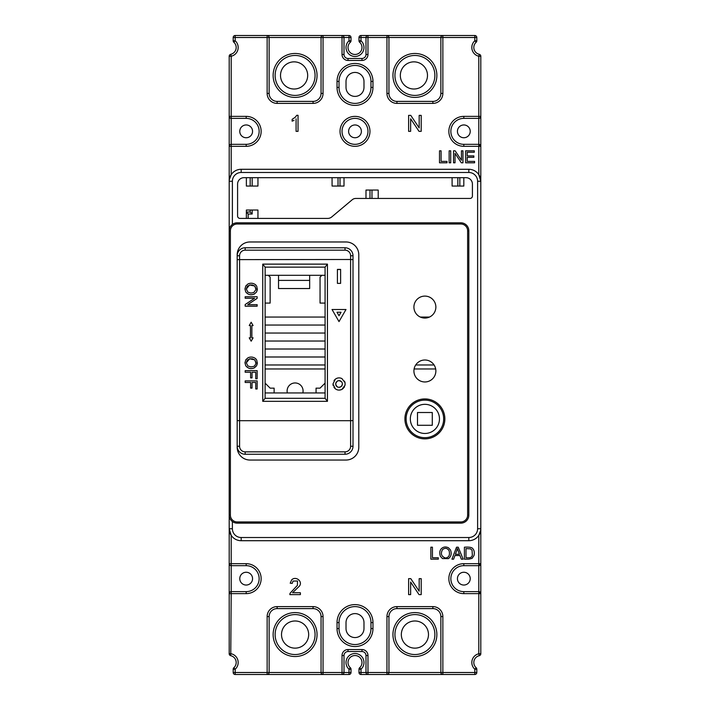 <?xml version="1.0" encoding="UTF-8"?>
<svg xmlns="http://www.w3.org/2000/svg" width="710" height="710" viewBox="0 0 710 710"><rect width="100%" height="100%" fill="white"/><g stroke="black" fill="none" stroke-linecap="round" stroke-linejoin="round"><path stroke-width="1.06" d="M452.092 177.677L452.092 186.064L463.825 186.064L463.825 177.677M332.076 177.677L332.076 186.064L344.013 186.064L344.013 177.677M246.37 177.677L246.37 186.064L257.952 186.064L257.952 177.677M257.952 218.414L257.952 210.027L246.37 210.027L246.37 218.414M378.208 198.445L378.208 190.058L365.987 190.058L365.987 198.445M470.02 198.445L355.817 198.445A5.591 5.591 0 0 0 352.222 199.75L331.765 216.923A6.39 6.39 0 0 1 327.656 218.414L239.98 218.414A2.396 2.396 0 0 1 237.584 216.017L237.584 184.067A6.39 6.39 0 0 1 243.974 177.677L466.026 177.677A6.39 6.39 0 0 1 472.416 184.067L472.416 196.049A2.396 2.396 0 0 1 470.02 198.445M232.392 521.539L232.392 528.728A8.786 8.786 0 0 0 241.178 537.514L468.822 537.514A8.786 8.786 0 0 0 477.608 528.728L477.608 181.272A8.786 8.786 0 0 0 468.822 172.486L241.178 172.486A8.786 8.786 0 0 0 232.392 181.272L232.392 224.404M460.834 521.939A6.789 6.789 0 0 0 467.624 515.149L467.624 230.794A6.789 6.789 0 0 0 460.834 224.005L237.184 224.005A6.789 6.789 0 0 0 230.395 230.794L230.395 515.149A6.789 6.789 0 0 0 237.184 521.939L460.834 521.939L460.834 523.137A7.987 7.987 0 0 0 468.822 515.149L468.822 230.794L468.822 515.149A7.987 7.987 0 0 1 460.834 523.137L237.184 523.137A7.987 7.987 0 0 1 229.197 515.149L229.197 56.241A1.997 1.997 0 0 1 230.75 54.297A6.993 6.993 0 0 0 233.856 42.272A6.993 6.993 0 0 1 230.75 54.297L231.194 56.241A8.99 8.99 0 0 0 235.188 40.781L235.188 37.497L269.134 37.497A1.997 1.997 0 0 0 267.137 35.5L323.05 35.5A1.997 1.997 0 0 0 321.053 37.497L269.134 37.497L269.134 93.409A7.987 7.987 0 0 0 277.122 101.397L313.066 101.397A7.987 7.987 0 0 0 321.053 93.409L321.053 37.497L323.05 37.497L323.05 93.409A9.984 9.984 0 0 1 313.066 103.394L277.122 103.394A9.984 9.984 0 0 1 267.137 93.409L267.137 35.5L235.188 35.5L235.188 37.497L233.191 37.497L233.191 40.781A1.997 1.997 0 0 0 233.856 42.272L235.188 40.781L233.191 40.781M237.184 420.56L239.581 420.702L239.581 446.262L237.184 446.262L237.184 447.256A12.78 12.78 0 0 0 249.964 460.036L346.018 460.036A12.78 12.78 0 0 0 358.79 447.256L358.79 254.757A12.78 12.78 0 0 0 346.018 241.977L249.964 241.977A12.78 12.78 0 0 0 237.184 254.757L237.184 255.76A7.987 7.987 0 0 1 245.172 247.772L345.016 247.772A7.987 7.987 0 0 1 353.003 255.76L353.003 446.262A7.987 7.987 0 0 1 345.016 454.249L245.172 454.249A7.987 7.987 0 0 1 237.184 446.262L237.184 255.76L239.581 255.76L239.581 420.702L350.607 420.702L350.607 259.487L353.003 259.629M293.07 120.815L294.011 120.318M292.147 119.315L295.032 117.443L292.147 119.315L292.147 121.215M229.197 56.241L231.194 56.241L231.194 116.369L246.175 116.369A14.981 14.981 0 0 1 261.147 131.35A14.981 14.981 0 0 1 246.175 146.331L231.194 146.331L231.194 174.651A11.981 11.981 0 0 1 241.178 169.291L468.822 169.291A11.981 11.981 0 0 1 478.806 174.651L478.806 146.331L480.803 146.331L480.803 653.759L478.806 653.759L478.806 591.634L480.803 593.631A1.997 1.997 0 0 0 478.806 591.634L478.806 565.675A1.997 1.997 0 0 0 480.803 563.678L480.803 528.728A11.981 11.981 0 0 1 468.822 540.709L241.178 540.709A11.981 11.981 0 0 1 231.194 535.349L231.194 565.675L246.175 565.675A12.984 12.984 0 0 1 259.15 578.65A12.984 12.984 0 0 1 246.175 591.634L231.194 591.634L231.194 565.675A1.997 1.997 0 0 1 229.197 563.678L229.197 515.149L230.395 515.149M410.637 131.35L408.614 131.35L408.614 115.375L410.779 115.375L419.175 127.915L419.175 115.375L421.199 115.375L421.199 131.35L419.033 131.35L410.637 118.792L410.637 131.35M296.079 118.854L296.079 131.35L298.04 131.35L298.04 115.313L296.771 115.313L295.032 117.443M410.637 594.625L410.637 582.067L419.033 594.625L421.199 594.625L421.199 578.65L419.175 578.65L419.175 591.19L410.779 578.65L408.614 578.65L408.614 594.625L410.637 594.625M292.547 592.743L300.383 592.743L300.383 594.625L289.822 594.625L290.053 593.267L297.428 585.333L297.508 581.011L293.07 581.055L292.209 583.407L290.195 583.203L291.748 579.768C296.336 575.49 303.827 582.413 298.661 586.859L292.547 592.743L298.661 586.859M438.336 559.178L430.855 559.178L430.855 547.197L432.434 547.197L432.434 557.767L438.336 557.767L438.336 559.178M440.431 556.338C439.304 553.161 439.614 550.614 441.345 548.67C443.395 546.789 445.773 546.487 448.471 547.783L450.504 549.993C451.871 553.685 451.169 556.569 448.383 558.646L442.445 558.566L440.431 556.338M442.587 549.504C440.333 553.667 441.292 556.507 445.463 558.024C448.977 557.528 450.175 555.069 449.075 550.64C447.318 548.049 445.152 547.667 442.587 549.504M453.61 559.178L451.933 559.178L456.53 547.197L458.243 547.197L463.142 559.178L461.34 559.178L459.938 555.548L454.933 555.548L453.61 559.178M456.699 550.747L455.385 554.261L459.45 554.261L457.347 548.457L456.699 550.747M468.733 559.178L464.411 559.178L464.411 547.197C468.609 546.922 471.28 547.268 472.425 548.226C474.209 550.072 474.733 552.513 473.996 555.548L472.088 558.371L468.733 559.178M465.991 548.608L465.991 557.767C468.813 557.962 470.65 557.678 471.484 556.924L472.363 555.406L472.061 550.215L470.561 548.857L465.991 548.608M446.998 162.803L446.998 161.392L441.087 161.392L441.087 150.822L439.508 150.822L439.508 162.803L446.998 162.803M450.735 162.803L449.146 162.803L449.146 150.822L450.735 150.822L450.735 162.803M455.03 162.803L453.512 162.803L453.512 150.822L455.146 150.822L461.438 160.229L461.438 150.822L462.955 150.822L462.955 162.803L461.322 162.803L455.03 153.387L455.03 162.803M474.591 162.803L465.653 162.803L465.653 150.822L474.316 150.822L474.316 152.233L467.233 152.233L467.233 155.907L473.863 155.907L473.863 157.309L467.233 157.309L467.233 161.392L474.591 161.392L474.591 162.803M480.803 146.331A1.997 1.997 0 0 0 478.806 144.334L480.803 146.331L480.803 116.369A1.997 1.997 0 0 1 478.806 118.375L478.806 144.334L463.825 144.334A12.984 12.984 0 0 1 450.85 131.35A12.984 12.984 0 0 1 463.825 118.375L478.806 118.375A1.997 1.997 0 0 0 480.803 116.369L480.803 56.241A1.997 1.997 0 0 0 479.25 54.297L478.806 56.241A8.99 8.99 0 0 1 474.812 40.781L474.812 37.497L442.862 37.497L442.862 93.409A9.984 9.984 0 0 1 432.878 103.394L396.934 103.394A9.984 9.984 0 0 1 386.95 93.409L386.95 37.497L367.975 37.497L367.975 54.475A5.991 5.991 0 0 1 361.993 60.456L348.006 60.456A5.991 5.991 0 0 1 342.025 54.475L342.025 37.497L323.05 37.497L323.05 35.5L349.009 35.5A1.997 1.997 0 0 1 351.006 37.497L351.006 40.781A1.997 1.997 0 0 1 350.341 42.272A6.993 6.993 0 0 0 349.968 52.327A6.993 6.993 0 0 0 360.032 52.327A6.993 6.993 0 0 0 359.659 42.272A1.997 1.997 0 0 1 358.994 40.781L358.994 37.497A1.997 1.997 0 0 1 360.991 35.5L367.975 35.5A1.997 1.997 0 0 0 365.987 37.497L360.991 37.497L360.991 40.781L359.659 42.272M470.224 131.35A6.39 6.39 0 0 1 460.63 136.888A6.39 6.39 0 0 1 460.63 125.812A6.39 6.39 0 0 1 470.224 131.35M478.806 565.675L463.825 565.675A12.984 12.984 0 0 0 450.85 578.65A12.984 12.984 0 0 0 463.825 591.634L478.806 591.634A1.997 1.997 0 0 1 480.803 593.631L463.825 593.631L463.825 591.634A12.984 12.984 0 0 1 450.85 578.65A12.984 12.984 0 0 1 463.825 565.675L463.825 563.678L478.806 563.678L478.806 565.675L480.803 563.678L478.806 563.678L478.806 535.349A11.981 11.981 0 0 1 468.822 540.709L468.822 537.514M457.435 578.65A6.39 6.39 0 0 0 463.825 585.04A6.39 6.39 0 0 0 470.224 578.65A6.39 6.39 0 0 0 463.825 572.26A6.39 6.39 0 0 0 457.435 578.65M476.809 669.219L476.809 672.503L474.812 672.503L474.812 669.219A8.99 8.99 0 0 1 478.806 653.759L479.25 655.703A6.993 6.993 0 0 0 476.144 667.728L474.812 669.219L476.809 669.219A1.997 1.997 0 0 0 476.144 667.728A1.997 1.997 0 0 1 476.809 669.219M267.137 616.591A9.984 9.984 0 0 1 277.122 606.606L313.066 606.606A9.984 9.984 0 0 1 323.05 616.591L323.05 674.5A1.997 1.997 0 0 1 321.053 672.503L342.025 672.503L342.025 655.534A5.991 5.991 0 0 1 348.006 649.543L361.993 649.543A5.991 5.991 0 0 1 367.975 655.534L367.975 672.503L386.95 672.503L386.95 616.591A9.984 9.984 0 0 1 396.934 606.606L432.878 606.606A9.984 9.984 0 0 1 442.862 616.591L442.862 672.503L474.812 672.503L474.812 674.5A1.997 1.997 0 0 0 476.809 672.503A1.997 1.997 0 0 1 474.812 674.5L360.991 674.5A1.997 1.997 0 0 1 358.994 672.503L358.994 669.219L360.991 669.219L360.991 672.503L365.987 672.503L365.987 655.534A3.994 3.994 0 0 0 361.993 651.54L348.006 651.54A3.994 3.994 0 0 0 344.013 655.534L344.013 672.503L349.009 672.503L349.009 669.219A8.99 8.99 0 0 1 348.53 656.28A8.99 8.99 0 0 1 361.47 656.28A8.99 8.99 0 0 1 360.991 669.219L359.659 667.728A1.997 1.997 0 0 0 358.994 669.219A1.997 1.997 0 0 1 359.659 667.728A6.993 6.993 0 0 0 360.032 657.673A6.993 6.993 0 0 0 349.968 657.673A6.993 6.993 0 0 0 350.341 667.728L349.009 669.219L351.006 669.219L351.006 672.503A1.997 1.997 0 0 1 349.009 674.5L267.137 674.5A1.997 1.997 0 0 0 269.134 672.503L321.053 672.503L321.053 616.591A7.987 7.987 0 0 0 313.066 608.603L277.122 608.603A7.987 7.987 0 0 0 269.134 616.591L269.134 672.503L267.137 672.503L267.137 616.591L269.134 616.591M479.25 655.703A1.997 1.997 0 0 0 480.803 653.759A1.997 1.997 0 0 1 479.25 655.703M358.994 37.497L360.991 37.497L360.991 35.5L474.812 35.5A1.997 1.997 0 0 1 476.809 37.497L476.809 40.781A1.997 1.997 0 0 1 476.144 42.272A6.993 6.993 0 0 0 479.25 54.297A1.997 1.997 0 0 1 480.803 56.241L478.806 56.241L478.806 116.369L463.825 116.369A14.981 14.981 0 0 0 448.853 131.35A14.981 14.981 0 0 0 463.825 146.331L478.806 146.331L478.806 144.334M432.283 412.51L417.498 412.51L417.498 425.29L432.283 425.29L432.283 412.51M262.744 264.129L265.141 267.146L265.105 398.31L325.082 398.31L327.443 401.327L262.744 401.327L262.744 264.129L327.443 264.129L327.443 401.327M327.443 264.129L325.073 267.137L265.114 267.137M325.082 398.31L325.073 267.137M265.105 398.31L262.744 401.327M439.472 418.9A14.582 14.582 0 0 1 417.604 431.52A14.582 14.582 0 0 1 417.604 406.28A14.582 14.582 0 0 1 439.472 418.9M413.912 370.975A10.987 10.987 0 0 1 424.891 359.997A10.987 10.987 0 0 1 435.869 370.975A10.987 10.987 0 0 1 424.891 381.962A10.987 10.987 0 0 1 413.912 370.975M413.912 307.075A10.987 10.987 0 0 1 424.891 296.097A10.987 10.987 0 0 1 435.869 307.075A10.987 10.987 0 0 1 424.891 318.062A10.987 10.987 0 0 1 413.912 307.075M237.184 259.629L350.607 259.487L350.607 255.76A5.591 5.591 0 0 0 345.016 250.168L245.172 250.168A5.591 5.591 0 0 0 239.581 255.76M239.581 446.262A5.591 5.591 0 0 0 245.172 451.853L345.016 451.853A5.591 5.591 0 0 0 350.607 446.262L350.607 420.702L353.003 420.56M337.419 269.401L337.419 283.37L340.614 283.37L340.614 269.401L337.419 269.401M345.051 382.699L341.918 378.572C339.611 377.489 337.419 377.684 335.333 379.158L332.963 383.986L335.333 388.823C337.401 390.287 339.593 390.482 341.9 389.408L345.06 385.202L345.051 382.699L345.06 383.95M332.031 309.498L346.001 309.498L339.016 321.594L332.031 309.498L346.001 309.516M250.612 372.253L245.172 372.253L245.172 370.664L257.153 370.664L257.153 378.749L255.742 378.749L255.742 372.253L252.032 372.253L252.032 377.88L250.612 377.88L250.612 372.217L245.172 372.217L245.172 370.664M245.784 285.952L248.012 283.938C250.754 282.749 253.31 283.05 255.68 284.852L256.754 286.263L257.313 289.786L256.576 291.979L254.358 294.002C250.887 295.458 248.003 294.748 245.704 291.89L244.968 288.97L245.784 285.952M253.088 337.862L251.864 337.862L251.864 325.562L253.088 325.562L251.162 322.233L249.237 325.562L250.461 325.562L250.461 337.862L249.237 337.862L251.162 341.19L253.088 337.862M245.172 298.253L254.588 298.253L245.172 304.546L245.172 306.179L257.153 306.179L257.153 304.652L247.746 304.652L257.153 298.36L257.153 296.736L245.172 296.736L245.172 298.253M245.784 359.792L248.012 357.769C250.754 356.58 253.31 356.89 255.68 358.683L256.745 360.103L257.322 363.618L256.576 365.81L254.358 367.842C250.887 369.289 248.003 368.588 245.704 365.721L244.968 362.81L245.784 359.792M250.612 382.477L245.172 382.477L245.172 380.897L257.153 380.897L257.153 388.973L255.742 388.973L255.742 382.477L252.032 382.477L252.032 388.104L250.612 388.104L250.612 382.442L245.172 382.442L245.172 380.897M340.614 283.37L340.614 269.507L337.419 269.507L337.419 283.37M344.971 382.379L344.474 381.128M342.131 389.284L343.383 388.317M344.119 387.438L344.501 386.808M336.771 389.648L337.64 389.932M339.185 390.092L341.297 389.683M332.963 383.986L333.194 385.654M333.966 387.349L335.333 388.823M334.738 379.681L334.037 380.524M339.815 377.924L339.256 377.88M336.505 378.448L335.333 379.158M340.587 380.95L341.936 382.158L342.469 383.986L341.43 386.426M340.125 387.216L339.628 387.332M337.88 387.163L337.064 386.719M336.709 386.417L336.256 385.876M335.99 385.406L335.794 384.855M335.679 383.986C336.868 380.32 338.945 379.717 341.936 382.158L342.469 383.986L341.927 385.823C338.954 388.264 336.868 387.651 335.679 383.986L335.839 382.956M336.016 382.512L336.38 381.927M337.534 380.959L338.342 380.675M339.486 380.622L340.01 380.729M341.048 312.231L339.016 315.746L336.984 312.231L339.016 315.737L341.048 312.222L336.984 312.222M275.125 75.438A19.969 19.969 0 0 0 305.078 92.735A19.969 19.969 0 0 0 305.078 58.14A19.969 19.969 0 0 0 275.125 75.438M394.938 75.438A19.969 19.969 0 0 0 424.891 92.735A19.969 19.969 0 0 0 424.891 58.14A19.969 19.969 0 0 0 394.938 75.438M342.025 131.35A12.984 12.984 0 0 0 361.488 142.595A12.984 12.984 0 0 0 361.488 120.105A12.984 12.984 0 0 0 342.025 131.35A12.984 12.984 0 0 0 355 144.334A12.984 12.984 0 0 0 367.975 131.35M370.975 87.419L370.975 81.428A15.975 15.975 0 0 0 355 65.453A15.975 15.975 0 0 0 339.025 81.428L339.025 87.419A15.975 15.975 0 0 0 355 103.394A15.975 15.975 0 0 0 370.975 87.419L372.972 87.419A17.972 17.972 0 0 1 355 105.391A17.972 17.972 0 0 1 337.028 87.419L337.028 81.428A17.972 17.972 0 0 1 355 63.456A17.972 17.972 0 0 1 372.972 81.428L372.972 87.419M350.341 42.272L349.009 40.781L349.009 37.497L342.025 37.497L342.025 35.5A1.997 1.997 0 0 1 344.013 37.497L344.013 54.475A3.994 3.994 0 0 0 348.006 58.468L361.993 58.468A3.994 3.994 0 0 0 365.987 54.475L365.987 37.497L367.975 37.497L367.975 35.5M440.866 37.497L442.862 37.497L442.862 35.5A1.997 1.997 0 0 0 440.866 37.497L388.947 37.497A1.997 1.997 0 0 0 386.95 35.5L386.95 37.497L388.947 37.497L388.947 93.409A7.987 7.987 0 0 0 396.934 101.397L432.878 101.397A7.987 7.987 0 0 0 440.866 93.409L440.866 37.497L440.866 93.409L442.862 93.409M361.993 60.456L361.993 58.468A3.994 3.994 0 0 0 365.987 54.475L367.975 54.475M386.95 93.409L388.947 93.409A7.987 7.987 0 0 0 396.934 101.397L432.878 101.397L432.878 103.394M267.137 93.409L269.134 93.409A7.987 7.987 0 0 0 277.122 101.397L313.066 101.397L313.066 103.394M361.39 131.35A6.39 6.39 0 0 0 355 124.96A6.39 6.39 0 0 0 348.61 131.35A6.39 6.39 0 0 0 355 137.74A6.39 6.39 0 0 0 361.39 131.35M325.047 392.941L265.141 392.941M325.047 275.302L265.141 275.302M337.028 628.572L339.025 628.572A15.975 15.975 0 0 0 355 644.547A15.975 15.975 0 0 0 370.975 628.572L370.975 622.581A15.975 15.975 0 0 0 355 606.606A15.975 15.975 0 0 0 339.025 622.581L339.025 628.572A15.975 15.975 0 0 0 355 644.547A15.975 15.975 0 0 0 370.975 628.572L372.972 628.572A17.972 17.972 0 0 1 355 646.544A17.972 17.972 0 0 1 337.028 628.572L337.028 622.581L339.025 622.581A15.975 15.975 0 0 1 355 606.606A15.975 15.975 0 0 1 370.975 622.581L372.972 622.581L372.972 628.572M267.137 674.5L267.137 672.503L235.188 672.503L235.188 674.5L267.137 674.5A1.997 1.997 0 0 0 269.134 672.503M388.947 616.591L388.947 672.503L440.866 672.503L440.866 616.591A7.987 7.987 0 0 0 432.878 608.603L396.934 608.603A7.987 7.987 0 0 0 388.947 616.591L386.95 616.591M350.341 667.728A1.997 1.997 0 0 1 351.006 669.219A1.997 1.997 0 0 0 350.341 667.728A6.993 6.993 0 0 1 349.968 657.673A6.993 6.993 0 0 1 360.032 657.673A6.993 6.993 0 0 1 359.659 667.728M349.009 674.5L349.009 672.503L351.006 672.503A1.997 1.997 0 0 1 349.009 674.5L342.025 674.5A1.997 1.997 0 0 0 344.013 672.503L342.025 672.503L342.025 674.5A1.997 1.997 0 0 0 344.013 672.503M348.006 649.543L348.006 651.54A3.994 3.994 0 0 0 344.013 655.534L342.025 655.534M365.987 672.503A1.997 1.997 0 0 0 367.975 674.5L367.975 672.503L365.987 672.503A1.997 1.997 0 0 0 367.975 674.5L360.991 674.5A1.997 1.997 0 0 1 358.994 672.503L360.991 672.503L360.991 674.5M386.95 674.5A1.997 1.997 0 0 0 388.947 672.503L386.95 672.503L386.95 674.5A1.997 1.997 0 0 0 388.947 672.503M442.862 616.591L440.866 616.591L440.866 672.503A1.997 1.997 0 0 0 442.862 674.5L442.862 672.503L440.866 672.503A1.997 1.997 0 0 0 442.862 674.5M394.938 634.562A19.969 19.969 0 0 0 424.891 651.86A19.969 19.969 0 0 0 424.891 617.265A19.969 19.969 0 0 0 394.938 634.562A19.969 19.969 0 0 0 424.891 651.86A19.969 19.969 0 0 0 424.891 617.265A19.969 19.969 0 0 0 394.938 634.562M275.125 634.562A19.969 19.969 0 0 0 305.078 651.86A19.969 19.969 0 0 0 305.078 617.265A19.969 19.969 0 0 0 275.125 634.562A19.969 19.969 0 0 0 305.078 651.86A19.969 19.969 0 0 0 305.078 617.265A19.969 19.969 0 0 0 275.125 634.562M231.194 565.675A1.997 1.997 0 0 1 229.197 563.678L246.175 563.678A14.981 14.981 0 0 1 261.147 578.65A14.981 14.981 0 0 1 246.175 593.631L231.194 593.631L230.75 655.703A1.997 1.997 0 0 1 229.197 653.759L229.197 219.212M253.71 292.582L255.964 289.573L254.846 286.094L252.369 284.976L249.893 284.967L247.302 286.316L246.326 288.961L247.843 292.13L250.896 293.07L253.71 292.582M253.71 366.413L254.81 365.685L255.964 363.405L254.846 359.934L252.378 358.816L249.893 358.798L247.302 360.156L246.326 362.774L247.834 365.961L250.941 366.901L253.71 366.413M239.776 578.65A6.39 6.39 0 0 1 249.361 573.112A6.39 6.39 0 0 1 249.361 584.188A6.39 6.39 0 0 1 239.776 578.65M255.999 288.89L254.846 286.059L249.6 284.976L246.326 288.97M255.999 362.819L254.846 359.89L249.592 358.816L246.326 362.774M252.556 131.35A6.39 6.39 0 0 1 242.971 136.888A6.39 6.39 0 0 1 242.971 125.812A6.39 6.39 0 0 1 252.556 131.35M252.032 377.835L250.612 377.835M255.742 372.253L252.032 372.253M257.153 370.664L257.153 378.714L255.742 378.714M257.366 288.81L256.576 291.934L254.358 293.967C250.887 295.413 248.003 294.712 245.704 291.845L244.968 288.846M251.864 325.562L253.062 325.526M249.263 325.526L250.461 325.562M249.237 337.818L251.162 341.155L253.088 337.818M245.172 296.736L245.172 298.218L254.588 298.253M245.172 304.546L245.172 306.134L257.153 306.134L257.153 304.652M247.746 304.652L257.153 298.324L257.153 296.736M257.366 362.641L256.576 365.774L254.358 367.807C250.887 369.253 248.003 368.543 245.704 365.685L244.968 362.597M252.032 388.059L250.612 388.059M255.742 382.477L252.032 382.477M257.153 380.897L257.153 388.938L255.742 388.938M233.191 669.219L233.191 672.503L235.188 672.503L235.188 669.219L233.191 669.219A1.997 1.997 0 0 1 233.856 667.728A6.993 6.993 0 0 0 230.75 655.703A6.993 6.993 0 0 1 233.856 667.728L235.188 669.219A8.99 8.99 0 0 0 231.194 653.759L229.197 653.759M229.197 593.631A1.997 1.997 0 0 1 231.194 591.634A1.997 1.997 0 0 0 229.197 593.631L231.194 593.631L231.194 591.634M246.175 146.331L246.175 144.334L231.194 144.334L231.194 118.375L246.175 118.375A12.984 12.984 0 0 1 259.15 131.35A12.984 12.984 0 0 1 246.175 144.334A12.984 12.984 0 0 0 259.15 131.35A12.984 12.984 0 0 0 246.175 118.375L246.175 116.378M229.197 146.331A1.997 1.997 0 0 1 231.194 144.334A1.997 1.997 0 0 0 229.197 146.331L231.194 146.331L231.194 144.334M231.194 118.375A1.997 1.997 0 0 1 229.197 116.369A1.997 1.997 0 0 0 231.194 118.375L231.194 116.378L229.197 116.378M233.191 37.497A1.997 1.997 0 0 1 235.188 35.5A1.997 1.997 0 0 0 233.191 37.497M235.188 674.5A1.997 1.997 0 0 1 233.191 672.503M230.395 230.794L229.197 230.794A7.987 7.987 0 0 1 237.184 222.807L460.834 222.807A7.987 7.987 0 0 1 468.822 230.794A7.987 7.987 0 0 0 460.834 222.807L460.834 224.005M444.859 418.9A19.969 19.969 0 0 1 414.906 436.197A19.969 19.969 0 0 1 414.906 401.603A19.969 19.969 0 0 1 444.859 418.9A19.969 19.969 0 0 1 414.906 436.197A19.969 19.969 0 0 1 414.906 401.603A19.969 19.969 0 0 1 444.859 418.9M478.806 535.349L480.705 530.264M241.178 537.514L241.178 540.709A11.981 11.981 0 0 1 229.197 528.728L231.194 535.349M468.822 172.486L468.822 169.291A11.981 11.981 0 0 1 480.803 181.272L478.806 174.651M232.392 181.272L229.197 181.272A11.981 11.981 0 0 1 241.178 169.291L241.178 172.486M231.194 174.651L229.294 179.737M427.491 75.438A13.579 13.579 0 0 0 407.123 63.678A13.579 13.579 0 0 0 407.123 87.197A13.579 13.579 0 0 0 427.491 75.438M307.678 75.438A13.579 13.579 0 0 0 287.31 63.678A13.579 13.579 0 0 0 287.302 87.197A13.579 13.579 0 0 0 307.678 75.438M309.666 280.397L309.666 288.535L278.524 288.535L278.524 280.397L309.666 280.397L309.666 275.302M278.524 280.397L278.524 275.302M278.524 288.535L309.666 288.535M229.197 181.272L229.197 155.312M342.025 35.5L349.009 35.5L349.009 37.497L351.006 37.497M268.318 275.302L270.137 277.122L270.137 303.081L265.141 303.081M274.131 392.941L274.131 388.148L270.137 388.148L265.141 383.16M477.608 181.272L480.803 181.272L480.803 155.312M363.99 87.419L363.981 81.428A8.99 8.99 0 0 0 355 72.438A8.99 8.99 0 0 0 346.018 81.428L346.018 87.419A8.99 8.99 0 0 0 355 96.4A8.99 8.99 0 0 0 363.981 87.419M325.047 317.059L265.141 317.059M287.364 392.941A7.987 7.987 0 0 1 294.091 383.018A7.987 7.987 0 0 1 302.824 392.941M325.047 364.984L265.141 364.984M325.047 356.997L265.141 356.997M325.047 349.009L265.141 349.009M325.047 341.022L265.141 341.022M325.047 333.034L265.141 333.034M265.141 325.047L325.047 325.047M325.047 383.16L320.05 388.148L316.056 388.148L316.056 392.941M325.047 303.081L320.05 303.081L320.05 277.122L321.87 275.302M429.47 317.059L420.311 317.059M434.094 364.984L415.687 364.984M246.37 212.024L250.168 212.024L252.156 214.021L248.163 214.021L248.163 218.414M250.168 177.677L250.168 186.064M250.168 210.027L250.168 212.024M340.019 177.677L340.019 186.064M369.981 190.058L369.981 198.445M459.832 177.677L459.832 186.064M363.981 628.572A8.99 8.99 0 0 1 355 637.562A8.99 8.99 0 0 1 346.018 628.572L346.018 622.581A8.99 8.99 0 0 1 355 613.6A8.99 8.99 0 0 1 363.981 622.581L363.981 628.572M246.37 212.228L248.163 214.021M401.327 634.562A13.579 13.579 0 0 0 421.696 646.322A13.579 13.579 0 0 0 421.696 622.803A13.579 13.579 0 0 0 401.327 634.562M281.515 634.562A13.579 13.579 0 0 0 301.883 646.322A13.579 13.579 0 0 0 301.883 622.803A13.579 13.579 0 0 0 281.515 634.562M340.019 131.35A14.981 14.981 0 0 1 362.49 118.384A14.981 14.981 0 0 1 362.49 144.316A14.981 14.981 0 0 1 340.019 131.35M478.806 118.375L478.806 116.378L480.803 116.378M463.825 118.375L463.825 116.378M463.825 144.334L463.825 146.331M463.825 593.631A14.981 14.981 0 0 1 448.853 578.65A14.981 14.981 0 0 1 463.825 563.678M476.144 42.272L474.812 40.781L476.809 40.781A1.997 1.997 0 0 1 476.144 42.272M476.809 37.497L474.812 37.497L474.812 35.5A1.997 1.997 0 0 1 476.809 37.497M480.803 56.241A1.997 1.997 0 0 0 479.25 54.297M345.016 250.168L345.016 247.772M245.172 250.168L245.172 247.772M345.016 454.249L345.016 451.853M245.172 454.249L245.172 451.853M350.607 255.76L353.003 255.76M353.003 446.262L350.607 446.262M358.994 40.781L360.991 40.781A8.99 8.99 0 0 1 361.47 53.72A8.99 8.99 0 0 1 348.53 53.72A8.99 8.99 0 0 1 349.009 40.781L351.006 40.781M273.128 75.438A21.966 21.966 0 0 1 306.081 56.418A21.966 21.966 0 0 1 306.081 94.457A21.966 21.966 0 0 1 273.128 75.438M392.941 75.438A21.966 21.966 0 0 1 425.893 56.418A21.966 21.966 0 0 1 425.893 94.457A21.966 21.966 0 0 1 392.941 75.438M372.972 81.428L370.975 81.428M339.025 87.419L337.028 87.419M337.028 81.428L339.025 81.428M277.122 103.394L277.122 101.397M323.05 93.409L321.053 93.409M342.025 54.475L344.013 54.475M348.006 60.456L348.006 58.468M396.934 101.397L396.934 103.394M337.028 622.581A17.972 17.972 0 0 1 355 604.609A17.972 17.972 0 0 1 372.972 622.581M277.122 606.606L277.122 608.603M313.066 606.606L313.066 608.603M323.05 616.591L321.053 616.591M361.993 649.543L361.993 651.54M367.975 655.534L365.987 655.534M396.934 606.606L396.934 608.603M432.878 606.606L432.878 608.603M323.05 674.5A1.997 1.997 0 0 1 321.053 672.503M392.941 634.562A21.966 21.966 0 0 1 425.893 615.543A21.966 21.966 0 0 1 425.893 653.582A21.966 21.966 0 0 1 392.941 634.562M273.128 634.562A21.966 21.966 0 0 1 306.081 615.543A21.966 21.966 0 0 1 306.081 653.582A21.966 21.966 0 0 1 273.128 634.562M246.175 563.678L246.175 565.675A12.984 12.984 0 0 1 259.15 578.65A12.984 12.984 0 0 1 246.175 591.634L246.175 593.631M443.661 418.9A18.771 18.771 0 0 0 415.51 402.641A18.771 18.771 0 0 0 415.51 435.159A18.771 18.771 0 0 0 443.661 418.9M229.197 230.794A7.987 7.987 0 0 1 237.184 222.807L237.184 224.005M237.184 521.939L237.184 523.137A7.987 7.987 0 0 1 229.197 515.149M232.392 528.728L229.197 528.728M477.608 528.728L480.803 528.728M468.822 515.149L467.624 515.149M467.624 230.794L468.822 230.794M414.09 368.978L435.692 368.978M338.031 186.064L338.031 177.677M252.156 177.677L252.156 186.064M252.156 210.027L252.156 214.021M265.141 368.978L325.047 368.978M457.843 186.064L457.843 177.677M371.969 190.058L371.969 198.445"/></g></svg>
